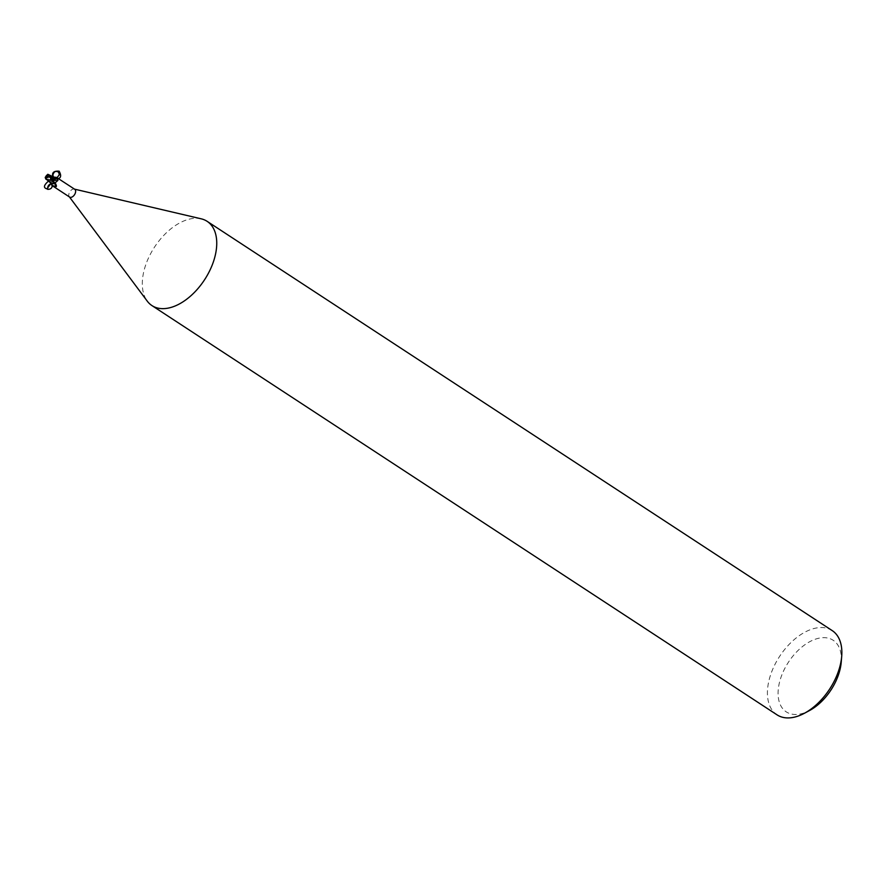 <?xml version="1.0" encoding="UTF-8"?>
<svg xmlns="http://www.w3.org/2000/svg" width="886" height="886" viewBox="0 0 886 886"><rect width="100%" height="100%" fill="white"/><g stroke="black" fill="none" stroke-linecap="round" stroke-linejoin="round"><path stroke-width="0.66" stroke-dasharray="4.43 3.32" d="M201.2 218.82A50.358 29.88 -56.8 0 0 184.399 220.736A50.358 29.88 -56.8 0 0 148.582 257.804A50.358 29.88 -56.8 0 0 147.286 301.174M74.756 189.294A4.651 2.769 -56.8 0 0 74.214 189.061A4.651 2.769 -56.8 0 0 72.663 189.239A4.651 2.769 -56.8 0 0 69.352 192.672A4.651 2.769 -56.8 0 0 69.23 196.681A4.651 2.769 -56.8 0 0 69.662 197.091M832.22 630.61A50.358 29.88 -56.8 0 0 809.505 630.012A50.358 29.88 -56.8 0 0 771.662 671.876A50.358 29.88 -56.8 0 0 777.055 714.858M841.224 662.13A42.805 25.395 -56.8 0 0 813.857 639.758A42.805 25.395 -56.8 0 0 778.351 688.61A42.805 25.395 -56.8 0 0 805.584 712.377A42.805 25.395 -56.8 0 0 809.549 710.517M53.105 183.413A4.906 2.913 -56.8 0 0 54.002 182.538A4.906 2.913 -56.8 0 1 53.105 183.413M54.013 179.891A5.482 5.25 125.2 0 0 54.013 179.902A2.171 1.285 -56.8 0 0 53.714 182.173L53.537 181.231M54.124 178.584L52.938 176.624L51.299 176.768A4.906 2.913 -56.8 0 0 50.402 177.654A4.906 2.913 -56.8 0 1 51.299 176.768L51.787 176.613M47.888 176.812L51.034 176.89A5.028 2.99 -56.8 0 0 50.358 177.588L45.396 177.831L50.635 178.02L50.292 180.279L50.303 177.488L50.38 180.301A2.171 1.285 -56.8 0 0 50.69 178.02L50.502 177.765A4.651 2.769 -56.8 0 1 51.709 176.668L51.466 177.654L52.972 178.972L56.383 179.05L57.269 178.673L56.992 177.709L53.016 176.657C49.406 171.397 60.071 168.429 59.196 174.941M56.383 179.05L57.269 178.673L56.383 179.05A5.46 5.227 125.2 0 1 52.972 178.972L52.075 178.629C52.03 179.326 53.747 179.415 57.213 178.917M53.991 182.45L53.902 182.416A4.651 2.769 -56.8 0 1 52.695 183.524L54.002 183.225M55.907 184.133A5.46 3.057 -56.1 0 1 56.25 184.864A5.46 3.057 -56.1 0 1 56.35 185.384A5.46 3.057 -56.1 0 1 56.361 185.451M45.396 177.831L45.529 178.773L50.38 180.279A5.482 3.068 -56.1 0 1 51.166 182.904L51.864 181.453L50.502 177.765L51.266 178.872A7.564 4.231 -56.1 0 0 50.901 178.252L51.864 181.453M50.945 183.601L51.166 182.904M51.111 177.178L53.902 182.416M51.466 177.654A5.205 4.973 125.2 0 0 57.269 178.673M50.746 183.059L50.214 181.564L50.834 183.158M47.368 180.102L50.28 181.597M50.292 180.279L50.225 181.619L50.292 180.279M51.034 176.89L52.938 176.624L54.035 178.518M47.523 174.664L47.49 176.414A4.784 2.835 -56.8 0 0 47.069 177.034L45.618 177.001L46.88 176.535A4.696 2.935 -65 0 1 48.564 174.608M47.6 173.911L48.808 174.786M45.441 177.034L48.409 176.89A5.039 2.99 123.2 0 1 48.475 176.801L48.475 176.801M48.409 176.89L47.069 177.034M47.49 176.414L49.239 177.145M50.735 178.042L50.901 178.252A7.564 4.231 -56.1 0 0 50.69 178.02L50.28 177.488M50.978 183.313L50.236 181.22L48.542 181.065M47.766 176.978A5.039 2.99 -56.8 0 0 47.346 177.654M56.25 184.864L55.342 183.524M50.956 182.97L52.141 183.624M53.636 181.995L53.658 182.04C50.646 176.591 50.845 177.698 49.383 175.838"/><path stroke-width="1.33" d="M69.407 196.925L147.286 301.174A50.358 29.88 -56.8 0 0 151.949 305.581A50.358 29.88 -56.8 0 0 174.664 306.168A50.358 29.88 -56.8 0 0 212.496 264.305A50.358 29.88 -56.8 0 0 207.114 221.323A50.358 29.88 -56.8 0 0 201.2 218.82L74.513 189.139M52.695 183.524L55.907 184.133L56.316 186.558L51.997 185.517L69.662 197.091A4.651 2.769 -56.8 0 0 71.755 197.146A4.651 2.769 -56.8 0 0 75.255 193.27A4.651 2.769 -56.8 0 0 74.756 189.294L56.992 177.709L59.196 174.941C59.14 172.017 57.69 170.92 54.854 171.662C49.937 176.569 56.183 179.349 56.992 177.709M151.949 305.581L777.055 714.858A50.358 29.88 -56.8 0 0 799.77 715.445A50.358 29.88 -56.8 0 0 804.433 713.263A50.358 29.88 -56.8 0 0 841.7 656.338A50.358 29.88 -56.8 0 0 832.22 630.61L207.114 221.323M804.433 713.263L809.549 710.517A42.805 25.395 -56.8 0 0 841.224 662.13L841.7 656.338M52.451 180.711L53.37 183.291L51.388 183.524C48.475 184.642 47.29 186.581 47.833 189.36C51.432 189.261 52.795 187.356 51.909 183.646M54.035 178.507L53.714 182.128L54.035 178.507L48.974 174.885M57.269 178.673L57.967 180.39L55.297 182.726L53.902 182.416M55.342 183.524L55.907 184.133M56.361 185.506L56.316 186.558L55.353 186.891A5.205 2.913 -56.1 0 0 54.002 183.225M56.361 185.451A5.46 3.057 -56.1 0 1 56.316 186.558M51.997 185.517L50.945 183.601M53.37 183.291A5.028 2.99 -56.8 0 0 54.046 182.605L52.994 179.869L49.04 174.974L54.013 179.891A5.482 5.25 125.2 0 0 57.967 180.39M53.725 182.162L54.112 178.54M54.09 178.917C51.111 173.302 52.795 170.732 59.152 171.208C62.186 176.79 60.525 179.371 54.168 178.961A4.319 2.558 -56.8 0 0 53.016 176.657M48.464 174.531A4.873 3.046 115 0 0 46.781 176.535A4.364 2.957 42.7 0 1 52.573 180.545L52.097 179.725A4.784 2.835 -56.8 0 1 51.676 180.345L46.393 179.326L50.746 183.059M48.409 174.575L47.523 174.664A4.862 4.862 0 0 0 45.662 176.89M52.097 179.725A4.164 2.824 -137.3 0 0 46.88 176.679A4.164 2.824 -137.3 0 0 46.869 176.679A4.696 4.33 106.4 0 0 46.26 179.304L46.105 179.216A4.873 4.496 -73.6 0 1 46.781 176.535L46.869 176.679M51.676 180.345L53.448 181.918M47.058 179.869L45.839 179.094M45.64 178.817L46.46 179.337M46.781 176.535L45.441 177.034A5.039 5.039 0 0 0 45.219 177.82M49.04 174.974L48.243 174.498L49.383 175.838M45.396 177.831L46.371 179.26L45.396 177.831M48.542 181.065C43.669 185.263 43.17 187.865 47.058 188.884M47.833 189.36L46.98 188.884L50.978 183.313M53.924 182.272A7.564 7.243 125.2 0 0 55.297 182.726M52.573 180.545A5.039 2.99 -56.8 0 0 52.994 179.869M53.625 177.056L57.38 177.521M48.907 174.841L52.938 176.624M50.613 175.871L48.73 174.653"/></g></svg>
